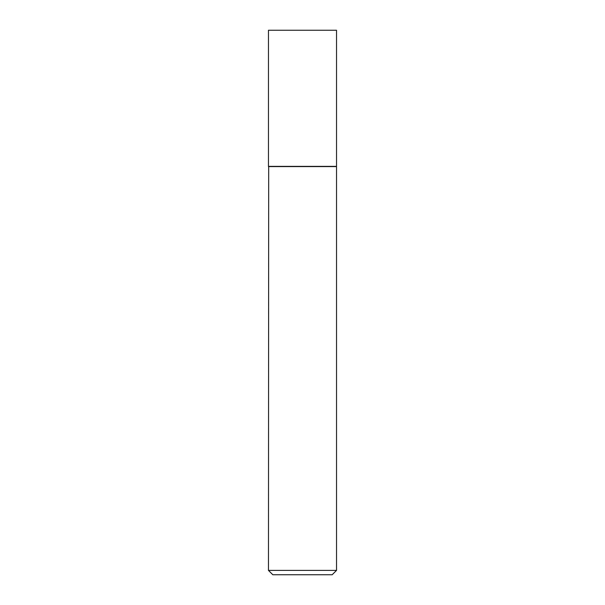 <?xml version="1.0" encoding="UTF-8"?>
<svg xmlns="http://www.w3.org/2000/svg" width="605" height="605" viewBox="0 0 605 605"><rect width="100%" height="100%" fill="white"/><g stroke="black" fill="none" stroke-linecap="round" stroke-linejoin="round"><path stroke-width="0.91" d="M336.531 30.25L268.469 30.25L268.469 166.375L336.531 166.375L336.531 30.25M268.688 166.375L268.469 570.394L336.531 570.394L336.531 166.594L268.469 166.594M336.531 570.394L332.175 574.75L272.825 574.75L268.469 570.394"/></g></svg>

